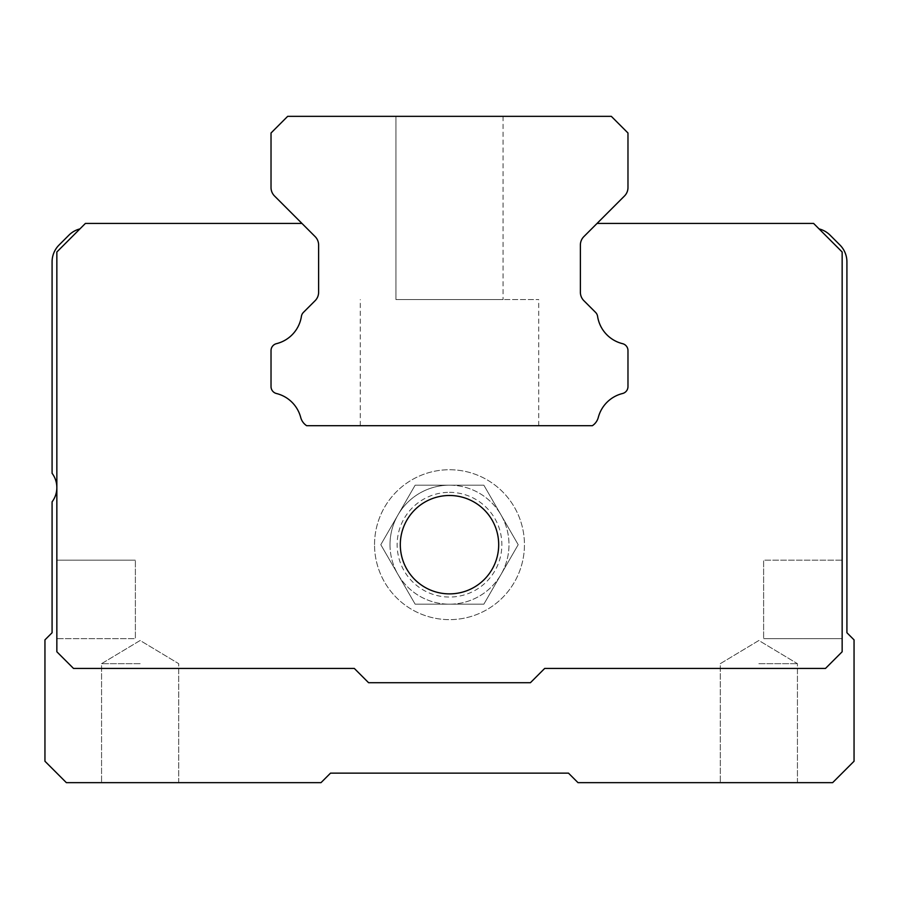 <?xml version="1.0" encoding="UTF-8"?>
<svg xmlns="http://www.w3.org/2000/svg" width="899" height="899" viewBox="0 0 899 899"><rect width="100%" height="100%" fill="white"/><g stroke="black" fill="none" stroke-linecap="round" stroke-linejoin="round"><path stroke-width="0.67" stroke-dasharray="4.5 3.37" d="M395.953 299.581L503.047 299.581L395.953 299.581L503.047 299.581L395.953 299.581L503.047 299.581L395.953 299.581L395.953 116.342L503.047 116.342L395.953 116.342L395.953 299.581L395.953 116.342L503.047 116.342L395.953 116.342M449.5 299.581L538.737 299.581L449.5 299.581M449.5 425.699L360.263 425.699L449.5 425.699M627.974 132.996L611.32 116.342L287.68 116.342L271.026 132.996L271.026 187.565A11.901 11.901 0 0 0 274.51 195.982L315.133 236.606A11.901 11.901 0 0 1 318.617 245.011L318.617 292.265A11.901 11.901 0 0 1 315.133 300.682L303.424 312.391A7.136 7.136 0 0 0 301.412 316.358A33.319 33.319 0 0 1 276.454 343.665A7.136 7.136 0 0 0 271.026 350.588L271.026 386.592A7.136 7.136 0 0 0 276.454 393.515A33.319 33.319 0 0 1 300.704 417.428A14.283 14.283 0 0 0 306.626 425.699L592.374 425.699A14.283 14.283 0 0 0 598.296 417.428A33.319 33.319 0 0 1 622.546 393.515A7.136 7.136 0 0 0 627.974 386.592L627.974 350.588A7.136 7.136 0 0 0 622.546 343.665A33.319 33.319 0 0 1 597.588 316.358A7.136 7.136 0 0 0 595.576 312.391L583.867 300.682A11.901 11.901 0 0 1 580.383 292.265L580.383 245.011A11.901 11.901 0 0 1 583.867 236.606L624.49 195.982A11.901 11.901 0 0 0 627.974 187.565L627.974 132.996M415.147 604.184L483.853 604.184L518.195 544.693L483.853 485.19L415.147 485.19L380.805 544.693L415.147 604.184L483.853 604.184L518.195 544.693L483.853 485.19L415.147 485.19L380.805 544.693L415.147 604.184M374.535 544.693A74.965 74.965 0 0 1 486.977 479.774A74.965 74.965 0 0 1 486.977 609.601A74.965 74.965 0 0 1 374.535 544.693A74.965 74.965 0 0 1 486.977 479.774A74.965 74.965 0 0 1 486.977 609.601A74.965 74.965 0 0 1 374.535 544.693M390.009 544.693A59.491 59.491 0 0 1 449.5 485.19A59.491 59.491 0 0 1 508.991 544.693A59.491 59.491 0 0 1 449.5 604.184A59.491 59.491 0 0 1 390.009 544.693M449.5 485.19A59.491 59.491 0 0 1 501.024 574.439A59.491 59.491 0 0 1 397.976 574.439A59.491 59.491 0 0 1 449.5 485.19M449.5 492.337A52.356 52.356 0 0 1 494.843 570.865A52.356 52.356 0 0 1 404.157 570.865A52.356 52.356 0 0 1 449.5 492.337M79.921 228.908L56.851 251.99L79.921 228.908A23.801 23.801 0 0 0 68.92 235.156L59.064 245.011A23.801 23.801 0 0 0 52.086 261.845L52.086 473.301A23.801 23.801 0 0 1 52.086 501.856L52.086 632.739L44.95 639.874L44.95 761.239L66.369 782.658L320.999 782.658L330.517 773.14L568.483 773.14L578.001 782.658L832.631 782.658L854.05 761.239L854.05 639.874L846.914 632.739L846.914 261.845A23.801 23.801 0 0 0 839.936 245.011L830.08 235.156A23.801 23.801 0 0 0 819.079 228.908L842.149 251.99L819.079 228.908M56.851 251.99L56.851 651.775L73.504 668.429L354.307 668.429L368.59 682.712L530.41 682.712L544.693 668.429L825.496 668.429L842.149 651.775L842.149 251.99L813.595 223.424L597.037 223.424L583.867 236.606A11.901 11.901 0 0 0 580.383 245.011L580.383 292.265A11.901 11.901 0 0 0 583.867 300.682L595.576 312.391A7.136 7.136 0 0 1 597.588 316.358A33.319 33.319 0 0 0 622.546 343.665A7.136 7.136 0 0 1 627.974 350.588L627.974 386.592A7.136 7.136 0 0 1 622.546 393.515A33.319 33.319 0 0 0 598.296 417.428A14.283 14.283 0 0 1 592.374 425.699L306.626 425.699A14.283 14.283 0 0 1 300.704 417.428A33.319 33.319 0 0 0 276.454 393.515A7.136 7.136 0 0 1 271.026 386.592L271.026 350.588A7.136 7.136 0 0 1 276.454 343.665A33.319 33.319 0 0 0 301.412 316.358A7.136 7.136 0 0 1 303.424 312.391L315.133 300.682A11.901 11.901 0 0 0 318.617 292.265L318.617 245.011A11.901 11.901 0 0 0 315.133 236.606L301.963 223.424L85.405 223.424L56.851 251.99L56.851 651.775L73.504 668.429L354.307 668.429L368.59 682.712L530.41 682.712L544.693 668.429L825.496 668.429L842.149 651.775L842.149 251.99L842.149 651.775L825.496 668.429L544.693 668.429L530.41 682.712L368.59 682.712L354.307 668.429L73.504 668.429L56.851 651.775L56.851 251.99M140.143 782.658L101.565 782.658L140.143 782.658M758.857 782.658L797.435 782.658L758.857 782.658M56.851 638.683L56.851 560.156L56.851 638.683L56.851 560.156L56.851 638.683L135.378 638.683L135.378 560.156L135.378 638.683L135.378 560.156L135.378 638.683L56.851 638.683M842.149 560.156L842.149 638.683L842.149 560.156L842.149 638.683L842.149 560.156L763.622 560.156L763.622 638.683L763.622 560.156L763.622 638.683L763.622 560.156L842.149 560.156M449.5 495.495A49.187 49.187 0 0 0 406.899 569.281A49.187 49.187 0 0 0 492.101 569.281A49.187 49.187 0 0 0 449.5 495.495A49.187 49.187 0 0 1 492.101 569.281A49.187 49.187 0 0 1 406.899 569.281A49.187 49.187 0 0 1 449.5 495.495M597.037 223.424L583.867 236.606M580.383 245.011L580.383 292.265M595.576 312.391A7.136 7.136 0 0 1 597.588 316.358M622.546 343.665A7.136 7.136 0 0 1 627.974 350.588M627.974 386.592A7.136 7.136 0 0 1 622.546 393.515A33.319 33.319 0 0 0 598.296 417.428A14.283 14.283 0 0 1 592.374 425.699L306.626 425.699A14.283 14.283 0 0 1 300.704 417.428M276.454 393.515A7.136 7.136 0 0 1 271.026 386.592M271.026 350.588A7.136 7.136 0 0 1 276.454 343.665A33.319 33.319 0 0 0 301.412 316.358A7.136 7.136 0 0 1 303.424 312.391L315.133 300.682M318.617 292.265L318.617 245.011M315.133 236.606L301.963 223.424M449.5 593.879A49.187 49.187 0 0 0 492.101 520.094A49.187 49.187 0 0 0 406.899 520.094A49.187 49.187 0 0 0 449.5 593.879M140.143 663.676L101.565 663.676L140.143 663.676M758.857 663.676L797.435 663.676L758.857 663.676M503.047 116.342L503.047 299.581M538.737 425.699L538.737 299.581M360.263 425.699L360.263 299.581M178.71 782.658L178.71 663.676L140.143 640.493L101.565 663.676L101.565 782.658L101.565 663.676L140.143 640.493L178.71 663.676L178.71 782.658M797.435 782.658L797.435 663.676L758.857 640.493L720.29 663.676L720.29 782.658L720.29 663.676L758.857 640.493L797.435 663.676L797.435 782.658M842.149 638.683L763.622 638.683L842.149 638.683M56.851 560.156L135.378 560.156L56.851 560.156"/><path stroke-width="1.35" d="M627.974 132.996L611.32 116.342L287.68 116.342L271.026 132.996L271.026 187.565A11.901 11.901 0 0 0 274.51 195.982L315.133 236.606A11.901 11.901 0 0 1 318.617 245.011L318.617 292.265A11.901 11.901 0 0 1 315.133 300.682L303.424 312.391A7.136 7.136 0 0 0 301.412 316.358A33.319 33.319 0 0 1 276.454 343.665A7.136 7.136 0 0 0 271.026 350.588L271.026 386.592A7.136 7.136 0 0 0 276.454 393.515A33.319 33.319 0 0 1 300.704 417.428A14.283 14.283 0 0 0 306.626 425.699L592.374 425.699A14.283 14.283 0 0 0 598.296 417.428A33.319 33.319 0 0 1 622.546 393.515A7.136 7.136 0 0 0 627.974 386.592L627.974 350.588A7.136 7.136 0 0 0 622.546 343.665A33.319 33.319 0 0 1 597.588 316.358A7.136 7.136 0 0 0 595.576 312.391L583.867 300.682A11.901 11.901 0 0 1 580.383 292.265L580.383 245.011A11.901 11.901 0 0 1 583.867 236.606L624.49 195.982A11.901 11.901 0 0 0 627.974 187.565L627.974 132.996M79.921 228.908A23.801 23.801 0 0 0 68.92 235.156L59.064 245.011A23.801 23.801 0 0 0 52.086 261.845L52.086 473.301A23.801 23.801 0 0 1 52.086 501.856L52.086 632.739L44.95 639.874L44.95 761.239L66.369 782.658L320.999 782.658L330.517 773.14L568.483 773.14L578.001 782.658L832.631 782.658L854.05 761.239L854.05 639.874L846.914 632.739L846.914 261.845A23.801 23.801 0 0 0 839.936 245.011L830.08 235.156A23.801 23.801 0 0 0 819.079 228.908M301.963 223.424L85.405 223.424L56.851 251.99L56.851 651.775L73.504 668.429L354.307 668.429L368.59 682.712L530.41 682.712L544.693 668.429L825.496 668.429L842.149 651.775L842.149 251.99L813.595 223.424L597.037 223.424M449.5 593.879A49.187 49.187 0 0 1 406.899 520.094A49.187 49.187 0 0 1 492.101 520.094A49.187 49.187 0 0 1 449.5 593.879M583.867 236.606A11.901 11.901 0 0 0 580.383 245.011M580.383 292.265A11.901 11.901 0 0 0 583.867 300.682L595.576 312.391M597.588 316.358A33.319 33.319 0 0 0 622.546 343.665M627.974 350.588L627.974 386.592M300.704 417.428A33.319 33.319 0 0 0 276.454 393.515M271.026 386.592L271.026 350.588M315.133 300.682A11.901 11.901 0 0 0 318.617 292.265M318.617 245.011A11.901 11.901 0 0 0 315.133 236.606"/></g></svg>
